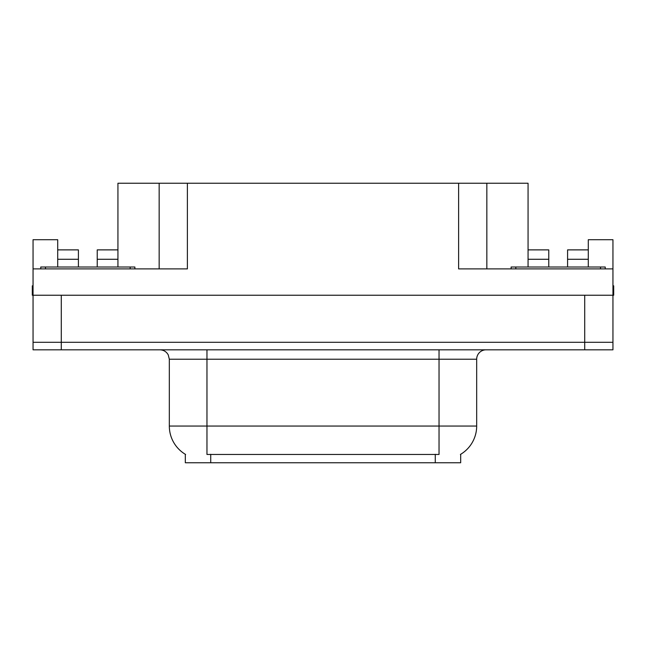 <?xml version="1.0" encoding="UTF-8"?>
<svg xmlns="http://www.w3.org/2000/svg" width="646" height="646" viewBox="0 0 646 646"><rect width="100%" height="100%" fill="white"/><g stroke="black" fill="none" stroke-linecap="round" stroke-linejoin="round"><path stroke-width="0.97" d="M460.679 454.3L460.679 462.754L185.321 462.754L185.321 454.3M61.289 349.817L612.949 349.817L612.949 342.291L33.051 342.291L33.051 295.238L61.289 295.238L61.289 342.291L33.051 342.291L33.051 349.817L61.289 349.817L61.289 342.291L612.949 342.291L612.949 295.238L61.289 295.238M97.231 267.008L97.231 259.288L117.935 259.288L117.935 183.246L458.612 183.246L458.612 268.889L612.949 268.889L612.949 295.238L613.7 295.238L613.7 285.823L612.949 285.823M57.712 267.008L57.712 259.288L78.416 259.288L78.416 249.881L57.712 249.881L57.712 239.714L33.051 239.714L33.051 268.889L187.388 268.889L187.388 183.246M33.051 268.889L33.051 295.238L32.3 295.238L32.3 285.823L33.051 285.823M567.584 267.008L567.584 259.288L588.288 259.288L588.288 239.714L612.949 239.714L612.949 268.889M159.158 183.246L159.158 268.889M458.612 183.246L486.842 183.246L486.842 268.889M486.842 183.246L528.065 183.246L528.065 259.288L548.769 259.288L548.769 249.881L528.065 249.881M185.604 454.461A32.938 32.938 0 0 1 169.325 426.045L206.962 426.045L206.962 454.461L439.038 454.461L439.038 426.045L476.675 426.045L476.675 359.233A9.407 9.407 0 0 1 486.091 349.817M169.325 426.045L169.325 359.233L168.259 354.896C166.418 351.65 163.64 349.962 159.909 349.817M460.396 454.461A32.938 32.938 0 0 0 476.675 426.045M612.949 349.817L612.949 342.291M78.416 259.288L78.416 267.008M117.935 259.288L117.935 267.008M117.935 249.881L97.231 249.881L97.231 259.288M57.712 249.881L57.712 259.288M548.769 259.288L548.769 267.008M528.065 267.008L528.065 259.288M588.288 259.288L588.288 267.008M588.288 249.881L567.584 249.881L567.584 259.288M134.877 267.008L134.877 268.889L134.877 267.008L40.771 267.008L40.771 268.889L40.771 267.008L45.478 267.008L45.478 268.889L45.478 267.008L130.169 267.008L130.169 268.889L130.169 267.008L134.877 267.008M605.229 267.008L605.229 268.889L605.229 267.008L511.123 267.008L511.123 268.889L511.123 267.008L515.831 267.008L515.831 268.889L515.831 267.008L600.522 267.008L600.522 268.889L600.522 267.008L605.229 267.008M584.711 295.238L584.711 349.817M435.275 462.754L435.275 454.3M210.725 462.754L210.725 454.3M439.038 349.817L439.038 359.233L169.325 359.233M476.675 359.233L439.038 359.233L439.038 426.045L206.962 426.045L206.962 349.817"/></g></svg>
